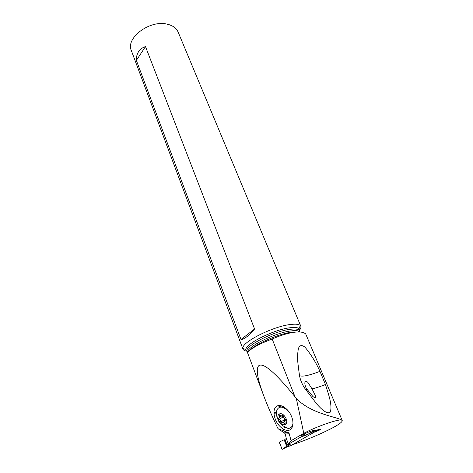<?xml version="1.0" encoding="UTF-8"?>
<svg xmlns="http://www.w3.org/2000/svg" width="473" height="473" viewBox="0 0 473 473"><rect width="100%" height="100%" fill="white"/><g stroke="black" fill="none" stroke-linecap="round" stroke-linejoin="round"><path stroke-width="0.71" d="M318.057 429.632L317.915 430.093L290.629 445.749L287.513 446.683M287.105 444.992L300.704 437.117L303.873 435.781L300.704 437.117L287.105 444.992L286.898 445.596L284.699 439.795L283.179 440.18L284.699 439.795L284.953 439.311L287.105 444.992L285.733 446.938L282.227 449.32L290.316 444.236L287.495 446.689M282.227 449.32L281.778 448.989L279.484 442.007L283.179 440.18L279.484 442.007L279.401 442.651L282.227 449.32L287.59 446.642M285.733 446.938L286.898 445.596M302.07 436.502L305.428 435.521L314.687 431.051L314.178 430.253M286.396 438.459L284.953 439.311L286.396 438.459M310.241 432.553L309.85 431.559L310.146 433.233L310.241 432.553L314.35 430.578M306.061 435.207L310.146 433.233L304.896 435.444L306.061 435.207L305.428 435.521M303.873 435.781L304.896 435.444L303.873 435.781L303.311 434.356M272.17 339.011C280.158 335.499 287.3 333.276 293.585 332.336C299.728 331.514 303.784 332.081 305.753 334.039L342.233 420.521L341.382 420.006C336.77 416.766 311.701 414.117 296.335 398.585L294.986 396.746L272.17 339.011C259.99 343.652 252.168 347.791 248.697 351.433L247.604 352.882L247.468 352.515M292.16 444.874C307.491 439.594 320.96 433.93 332.566 427.882C339.289 424.263 342.511 421.81 342.233 420.521M304.843 388.386C301.969 384.123 300.142 379.588 299.356 374.776L297.972 363.849C297.405 358.469 297.523 353.473 298.333 348.855C299.486 345.142 301.721 344.598 305.026 347.223C310.897 354.271 315.875 362.306 319.961 371.34L325.459 384.514C328.244 393.773 332.566 404.569 330.308 412.089C326.985 414.756 320.93 408.678 316.957 404.238L304.843 388.386M301.969 435.113L302.318 436.023L301.041 436.005C300.491 435.426 308 431.95 312.612 430.655L315.568 430.412L321.137 428.946C320.434 429.75 318.24 430.767 314.569 432.015M289.228 433.682L285.243 434.108L284.687 433.209L288.601 432.771L289.228 433.682L291.043 440.718L303.784 433.286C316.461 426.605 337.373 419.255 341.382 420.006M291.043 440.718L288.619 443.698M285.243 434.108L286.331 438.583L288.305 443.792M284.687 433.209L278.012 428.674L288.601 432.771M294.986 396.746C275.564 372.86 263.526 362.484 258.885 365.605C255.662 368.461 257.33 378.654 263.881 396.185C267.381 405.462 272.087 416.293 278.012 428.674M303.784 433.286L296.335 398.585M273.985 413.236L273.973 412.574C273.997 408.997 275.227 406.733 277.657 405.781C279.307 405.249 281.175 405.521 283.268 406.597C288.223 409.618 291.392 414.277 292.781 420.568L292.988 423.572C292.391 429.957 289.216 431.861 283.457 429.283C277.763 425.458 274.606 420.107 273.985 413.236L276.338 413.089L276.942 417.121L278.816 421.449C280.134 424.151 283.268 426.463 288.223 428.39C290.925 428.266 292.515 426.575 292.982 423.305M284.586 427.338L288.223 428.39M289.34 412.29C283.587 406.277 279.437 405.509 276.888 410.002L276.338 413.089M279.23 407.419L280.974 406.804L284.947 407.655M279.206 421.195C283.091 428.106 289.642 424.115 285.367 417.281C281.269 410.345 275.067 414.425 279.206 421.195M281.068 422.596L280.4 420.432L278.834 418.841L278.68 417.978L279.608 417.216L279.431 414.898L280.329 415.022C281.21 415.956 281.926 416.11 282.47 415.495L283.475 415.873L284.149 418.055L285.739 419.657L285.893 420.527L284.935 421.313L285.124 423.607L284.208 423.483C283.321 422.543 282.612 422.377 282.068 422.98L281.068 422.596M285.225 420.911L284.58 420.391L284.592 418.652M279.289 419.303L282.96 417.015L283.841 417.417M282.96 417.015L282.346 416.66L282.215 415.785M279.478 415.56L280.341 415.028M297.771 331.963L298.646 331.112M299.362 330.32C300.757 328.658 301.242 327.286 300.816 326.21L300.32 325.507C298.871 324.188 295.554 323.857 290.357 324.513C272.809 326.453 241.815 342.121 242.826 348.27L242.951 349.121C243.382 350.186 244.671 350.848 246.811 351.108M242.951 349.121L131.358 50.617C125.375 38.195 149.551 19.765 166.963 24.117C172.621 25.371 176.346 28.037 178.138 32.099L300.816 326.21M138.548 51.728C140.126 49.328 142.438 47.602 145.477 46.561L254.586 329.001C248.585 335.966 244.05 339.46 240.988 339.484L136.366 60.42C136.259 57.05 136.987 54.153 138.548 51.728M325.459 384.514C320.452 386.512 315.97 387.966 312.02 388.889L315.095 395.05C316.177 397.976 315.432 398.455 312.854 396.486L307.32 389.61L305.588 389.468M312.02 388.889L307.882 382.379C303.228 378.583 304.653 387.026 307.32 389.61M299.492 375.568C302.046 377.005 308.869 375.592 319.961 371.34M145.477 46.561L136.366 60.42M254.586 329.001L240.988 339.484M284.699 439.795L284.953 439.311M284.255 439.961L286.555 446.039M290.316 444.236L287.005 445.223M314.711 431.027L317.915 430.093M314.687 431.051L310.146 433.233M304.896 435.444L304.281 433.877M315.467 430.158L314.273 430.507M284.273 432.878L288.01 432.446M276.356 412.426L273.973 412.574M280.879 421.969L284.551 419.663M282.641 422.62L285.042 421.106M284.208 423.483L285.065 422.939M248.816 351.297C254.243 344.592 278.331 333.832 291.93 332.129L299.031 331.963M299.977 332.011C298.865 330.633 295.767 330.284 290.682 330.964C274.511 332.886 246.025 347.342 247.515 352.639M247.302 352.326L247.018 351.569C243.642 346.733 273.11 331.301 290.014 329.338C295.548 328.617 298.723 329.102 299.521 330.781L300.036 332.011M299.651 331.668L299.604 331.987M299.533 330.81L299.054 328.629C297.706 327.434 294.632 327.156 289.831 327.783C273.636 329.64 245.067 344.031 245.883 349.683L247.024 351.581M298.983 331.963L299.291 331.413M310.276 433.102L314.675 430.986L317.992 430.016M247.604 352.882L263.798 395.96M280.678 406.851L277.657 405.781M281.766 415.873L279.608 417.216M279.791 414.679L279.431 414.898M247.018 351.569L245.883 349.683L242.826 348.27M300.32 325.507L299.054 328.629L299.521 330.781M307.882 382.379L306.693 381.415M299.474 375.461L297.978 363.849"/></g></svg>
